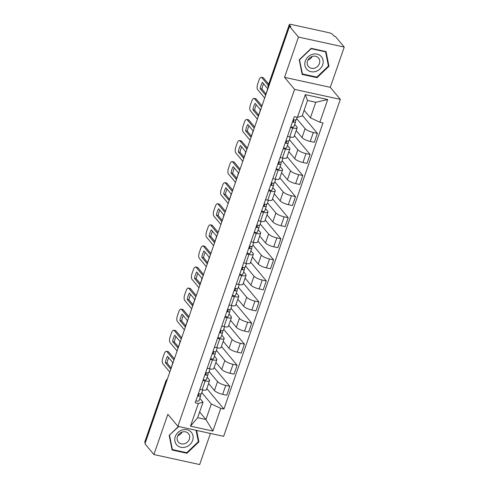 <?xml version="1.0" encoding="UTF-8"?>
<svg xmlns="http://www.w3.org/2000/svg" width="489" height="489" viewBox="0 0 489 489"><rect width="100%" height="100%" fill="white"/><g stroke="black" fill="none" stroke-linecap="round" stroke-linejoin="round"><path stroke-width="0.73" d="M344.238 47.078L298.473 37.072L289.519 26.327L144.958 443.804L153.907 454.544L167.849 414.287L177.88 426.322L223.65 436.329L340.332 99.377L330.301 87.335L344.238 47.078L335.289 36.333L333.956 36.039L332.557 34.371A2.971 0.795 19.1 0 0 328.993 32.702L291.23 24.45A2.971 0.795 19.1 0 0 289.323 24.56A2.971 0.795 19.1 0 0 289.457 24.945L268.265 86.15A2.971 2.616 140.2 0 0 268.223 87.837M153.907 454.544L199.677 464.55L210.447 433.443M298.473 37.072L284.531 77.335L294.561 89.371L177.88 426.322M289.519 26.327L290.851 26.62L289.457 24.945M145.276 442.875L144.897 442.423A2.971 0.795 -160.9 0 1 144.762 442.032L165.954 380.827A2.971 0.795 19.1 0 0 166.089 381.218L144.897 442.423M208.595 383.492L214.445 390.515A6.828 1.828 19.1 0 0 222.654 394.342L226.719 395.228L229.812 386.31L225.741 385.424A6.828 1.828 -160.9 0 1 217.532 381.597L209.121 371.506M205.191 380.931L202.104 389.849A6.828 1.828 19.1 0 0 206.48 389.599L209.573 380.68A6.828 1.828 -160.9 0 1 205.191 380.931L202.953 380.442M202.104 389.849L199.867 389.36M214.133 367.502L229.812 386.31M207.134 377.239L209.261 379.788A6.828 1.828 -160.9 0 1 209.573 380.68M215.893 362.416L221.743 369.439A6.828 1.828 19.1 0 0 229.952 373.26L234.023 374.152L237.11 365.234L233.039 364.348A6.828 1.828 -160.9 0 1 224.83 360.521L216.419 350.43M207.165 368.284L209.402 368.773A6.828 1.828 19.1 0 0 213.779 368.523L216.871 359.604A6.828 1.828 -160.9 0 1 212.489 359.855L210.252 359.366M221.431 346.426L237.11 365.234M214.433 356.163L216.56 358.712A6.828 1.828 -160.9 0 1 216.871 359.604M223.192 341.34L229.041 348.364A6.828 1.828 19.1 0 0 237.251 352.184L241.321 353.076L244.408 344.158L240.337 343.272A6.828 1.828 -160.9 0 1 232.128 339.445L223.717 329.354M214.463 347.208L216.7 347.697A6.828 1.828 19.1 0 0 221.077 347.447L224.17 338.529A6.828 1.828 -160.9 0 1 219.787 338.779L217.55 338.29M228.73 325.35L244.408 344.158M221.731 335.087L223.858 337.636A6.828 1.828 -160.9 0 1 224.17 338.529M230.49 320.264L236.34 327.288A6.828 1.828 19.1 0 0 244.549 331.108L248.62 332L251.707 323.082L247.636 322.196A6.828 1.828 -160.9 0 1 239.427 318.37L231.016 308.278M221.761 326.132L223.999 326.615A6.828 1.828 19.1 0 0 228.375 326.371L231.468 317.453A6.828 1.828 -160.9 0 1 227.085 317.703L224.848 317.214M236.028 304.268L251.707 323.082M229.029 314.011L231.156 316.56A6.828 1.828 -160.9 0 1 231.468 317.453M237.788 299.189L243.638 306.206A6.828 1.828 19.1 0 0 251.847 310.032L255.918 310.925L259.005 302.006L254.934 301.114A6.828 1.828 -160.9 0 1 246.725 297.294L238.314 287.202M229.06 305.05L231.297 305.539A6.828 1.828 19.1 0 0 235.674 305.295L238.766 296.377A6.828 1.828 -160.9 0 1 234.384 296.627L232.147 296.138M243.326 283.192L259.005 302.006M236.328 292.935L238.455 295.484A6.828 1.828 -160.9 0 1 238.766 296.377M245.087 278.113L250.936 285.13A6.828 1.828 19.1 0 0 259.146 288.956L263.216 289.849L266.303 280.93L262.232 280.038A6.828 1.828 -160.9 0 1 254.023 276.218L245.612 266.12M236.358 283.975L238.595 284.464A6.828 1.828 19.1 0 0 242.972 284.213L246.065 275.301A6.828 1.828 -160.9 0 1 241.682 275.551L239.445 275.062M250.625 262.116L266.303 280.93M243.626 271.86L245.753 274.408A6.828 1.828 -160.9 0 1 246.065 275.301M252.385 257.037L258.235 264.054A6.828 1.828 19.1 0 0 266.444 267.88L270.515 268.773L273.602 259.855L269.531 258.962A6.828 1.828 -160.9 0 1 261.322 255.142L252.911 245.044M243.656 262.899L245.894 263.388A6.828 1.828 19.1 0 0 250.27 263.137L253.363 254.225A6.828 1.828 -160.9 0 1 248.98 254.469L246.743 253.987M257.923 241.04L273.602 259.855M250.924 250.784L253.051 253.333A6.828 1.828 -160.9 0 1 253.363 254.225M259.683 235.961L265.533 242.978A6.828 1.828 19.1 0 0 273.742 246.804L277.813 247.697L280.9 238.779L276.829 237.886A6.828 1.828 -160.9 0 1 268.62 234.06L260.209 223.968M250.955 241.823L253.192 242.312A6.828 1.828 19.1 0 0 257.569 242.061L260.661 233.143A6.828 1.828 -160.9 0 1 256.279 233.394L254.042 232.905M265.221 219.964L280.9 238.779M258.223 229.708L260.35 232.257A6.828 1.828 -160.9 0 1 260.661 233.143M266.982 214.885L272.831 221.902A6.828 1.828 19.1 0 0 281.041 225.729L285.111 226.621L288.198 217.703L284.127 216.81A6.828 1.828 -160.9 0 1 275.918 212.984L267.507 202.892M258.253 220.747L260.49 221.236A6.828 1.828 19.1 0 0 264.867 220.985L267.96 212.067A6.828 1.828 -160.9 0 1 263.577 212.318L261.34 211.829M272.52 198.889L288.198 217.703M265.521 208.632L267.648 211.181A6.828 1.828 -160.9 0 1 267.96 212.067M274.28 193.809L280.13 200.826A6.828 1.828 19.1 0 0 288.339 204.653L292.41 205.539L295.497 196.627L291.426 195.734A6.828 1.828 -160.9 0 1 283.217 191.908L274.806 181.816M265.551 199.671L267.789 200.16A6.828 1.828 19.1 0 0 272.165 199.909L275.258 190.991A6.828 1.828 -160.9 0 1 270.875 191.242L268.638 190.753M279.818 177.813L295.497 196.627M272.819 187.556L274.946 190.099A6.828 1.828 -160.9 0 1 275.258 190.991M281.578 172.733L287.428 179.75A6.828 1.828 19.1 0 0 295.637 183.577L299.708 184.463L302.795 175.551L298.724 174.659A6.828 1.828 -160.9 0 1 290.515 170.832L282.104 160.74M272.85 178.595L275.087 179.084A6.828 1.828 19.1 0 0 279.463 178.833L282.556 169.915A6.828 1.828 -160.9 0 1 278.174 170.166L275.937 169.677M287.116 156.737L302.795 175.551M280.118 166.48L282.245 169.023A6.828 1.828 -160.9 0 1 282.556 169.915M288.877 151.657L294.726 158.674A6.828 1.828 19.1 0 0 302.935 162.501L307.006 163.387L310.093 154.469L306.022 153.583A6.828 1.828 -160.9 0 1 297.813 149.756L289.402 139.665M280.148 157.519L282.385 158.008A6.828 1.828 19.1 0 0 286.762 157.758L289.855 148.839A6.828 1.828 -160.9 0 1 285.472 149.09L283.235 148.601M294.415 135.661L310.093 154.469M287.416 145.404L289.543 147.947A6.828 1.828 -160.9 0 1 289.855 148.839M296.175 130.581L302.025 137.598A6.828 1.828 19.1 0 0 310.234 141.425L314.305 142.311L317.392 133.393L313.321 132.507A6.828 1.828 -160.9 0 1 305.112 128.68L296.701 118.589M287.446 136.443L289.684 136.932A6.828 1.828 19.1 0 0 294.06 136.682L297.153 127.763A6.828 1.828 -160.9 0 1 292.77 128.014L290.533 127.525M302.355 115.355L317.392 133.393M294.714 124.322L296.841 126.871A6.828 1.828 -160.9 0 1 297.153 127.763M199.646 411.958L205.93 419.507L211.315 403.969L201.823 392.581M199.836 398.315L203.039 402.16L197.66 417.698L205.93 419.507L212.911 431.072L190.49 426.176L198.351 403.474L203.039 402.16M304.115 110.269L310.405 117.818L315.784 102.28L307.508 100.471L302.129 116.009L297.44 117.323L294.305 116.639L195.215 402.789L198.351 403.474M297.44 117.323L305.301 94.628L327.716 99.53L319.861 122.226L310.405 117.818M211.315 403.969L220.771 408.376L223.907 409.061L322.997 122.91L319.861 122.226M220.771 408.376L212.911 431.072M340.332 99.377L294.561 89.371M178.491 426.457L169.176 435.357L172.097 450.021L186.963 453.266L198.913 441.854L196.633 430.424M330.301 87.335L284.531 77.335M311.181 48.35L299.237 59.768L302.153 74.426L317.025 77.678L328.975 66.266L326.053 51.602L311.181 48.35M206.835 388.578L223.907 409.061M190.49 426.176L197.66 417.698M315.784 102.28L327.716 99.53M307.508 100.471L305.301 94.628M198.241 441.054L198.913 441.854M186.431 452.631L186.963 453.266M328.302 65.459L328.975 66.266M316.487 77.036L317.025 77.678M201.468 393.572A3.71 0.99 -160.9 0 1 201.456 393.645A3.71 0.99 -160.9 0 1 198.393 393.614M171.052 367.844L167.03 363.021A9.273 3.625 102.3 0 1 168.687 357.722M173.962 360.032L166.92 351.585A4.45 1.742 -77.7 0 0 166.468 351.291L168.204 351.67A4.45 1.742 102.3 0 1 168.656 351.964L174.377 358.834M198.821 395.344L198.846 395.277A1.779 0.477 -160.9 0 1 198.84 395.314A1.779 0.477 -160.9 0 1 197.776 395.393M198.846 395.277L198.925 393.749M200.777 393.957L200.673 395.87A3.71 0.99 -160.9 0 1 200.661 395.943A3.71 0.99 -160.9 0 1 197.599 395.913M198.992 400.729A3.71 0.99 -160.9 0 1 198.974 400.809A3.71 0.99 -160.9 0 1 195.912 400.772M165.3 362.642L170.508 368.895A9.273 3.625 102.3 0 0 172.709 362.545L167.495 356.292A9.273 3.625 102.3 0 0 165.3 362.642L167.03 363.021M166.468 351.291A4.45 1.742 -77.7 0 0 164.17 354.018L162.813 357.936A4.45 1.742 -77.7 0 0 162.758 363.608L169.799 372.062M208.766 372.496A3.71 0.99 -160.9 0 1 208.754 372.569A3.71 0.99 -160.9 0 1 205.692 372.539M178.351 346.768L174.328 341.945A9.273 3.625 102.3 0 1 175.985 336.64M181.26 338.956L174.218 330.509A4.45 1.742 -77.7 0 0 173.766 330.216L175.502 330.595A4.45 1.742 102.3 0 1 175.954 330.888L181.676 337.758M206.12 374.268L206.144 374.201A1.779 0.477 -160.9 0 1 206.138 374.238A1.779 0.477 -160.9 0 1 205.074 374.317M206.144 374.201L206.224 372.673M208.076 372.881L207.972 374.794A3.71 0.99 -160.9 0 1 207.959 374.867A3.71 0.99 -160.9 0 1 204.897 374.831M206.291 379.653A3.71 0.99 -160.9 0 1 206.272 379.733A3.71 0.99 -160.9 0 1 203.21 379.696M172.599 341.566L177.807 347.82A9.273 3.625 102.3 0 0 180.007 341.469L174.793 335.216A9.273 3.625 102.3 0 0 172.599 341.566L174.328 341.945M173.766 330.216A4.45 1.742 -77.7 0 0 171.468 332.942L170.111 336.86A4.45 1.742 -77.7 0 0 170.056 342.532L177.097 350.986M216.065 351.42A3.71 0.99 -160.9 0 1 216.052 351.493A3.71 0.99 -160.9 0 1 212.99 351.463M185.649 325.692L181.627 320.87A9.273 3.625 102.3 0 1 183.283 315.564M188.558 317.881L181.517 309.433A4.45 1.742 -77.7 0 0 181.064 309.14L182.8 309.519A4.45 1.742 102.3 0 1 183.253 309.812L188.974 316.676M213.418 353.192L213.442 353.125A1.779 0.477 -160.9 0 1 213.436 353.162A1.779 0.477 -160.9 0 1 212.373 353.241M213.442 353.125L213.522 351.597M215.374 351.805L215.27 353.718A3.71 0.99 -160.9 0 1 215.258 353.791A3.71 0.99 -160.9 0 1 212.195 353.755M213.589 358.578A3.71 0.99 -160.9 0 1 213.571 358.657A3.71 0.99 -160.9 0 1 210.508 358.62M179.897 320.491L185.105 326.744A9.273 3.625 102.3 0 0 187.305 320.393L182.091 314.14A9.273 3.625 102.3 0 0 179.897 320.491L181.627 320.87M181.064 309.14A4.45 1.742 -77.7 0 0 178.766 311.866L177.409 315.784A4.45 1.742 -77.7 0 0 177.354 321.456L184.396 329.904M185.655 447.05A9.646 8.496 140.2 0 0 192.984 435.748A9.646 8.496 140.2 0 0 182.25 429.947A9.646 8.496 140.2 0 0 174.921 441.249A9.646 8.496 140.2 0 0 185.655 447.05M184.585 443.712A6.601 5.813 140.2 0 0 188.497 433.633A6.601 5.813 140.2 0 0 182.256 432.001A6.601 5.813 140.2 0 0 178.351 442.087A6.601 5.813 140.2 0 0 184.585 443.712M177.91 435.583A6.601 5.813 140.2 0 0 182.177 432.025M169.383 435.155L178.791 426.524M196.101 430.308L198.363 441.646L186.786 452.704L172.379 449.556L169.549 435.351M171.883 448.969L172.379 449.556M315.717 71.461A9.646 8.496 140.2 0 0 323.046 60.159A9.646 8.496 140.2 0 0 312.312 54.352A9.646 8.496 140.2 0 0 304.983 65.654A9.646 8.496 140.2 0 0 315.717 71.461M314.647 68.124A6.601 5.813 140.2 0 0 318.553 58.044A6.601 5.813 140.2 0 0 312.318 56.412A6.601 5.813 140.2 0 0 308.406 66.498A6.601 5.813 140.2 0 0 314.647 68.124M307.972 59.994A6.601 5.813 140.2 0 0 312.239 56.437M299.604 59.756L311.187 48.698L325.595 51.852L328.419 66.058L316.841 77.115L302.434 73.967L299.445 59.566M325.24 51.424L325.595 51.852M301.945 73.374L302.434 73.967M223.363 330.344A3.71 0.99 -160.9 0 1 223.351 330.417A3.71 0.99 -160.9 0 1 220.288 330.387M192.947 304.616L188.925 299.794A9.273 3.625 102.3 0 1 190.582 294.488M195.857 296.805L188.815 288.357A4.45 1.742 -77.7 0 0 188.363 288.064L190.099 288.443A4.45 1.742 102.3 0 1 190.551 288.736L196.272 295.601M220.716 332.117L220.741 332.049A1.779 0.477 -160.9 0 1 220.735 332.086A1.779 0.477 -160.9 0 1 219.671 332.165M220.741 332.049L220.82 330.521M222.672 330.729L222.568 332.642A3.71 0.99 -160.9 0 1 222.556 332.716A3.71 0.99 -160.9 0 1 219.494 332.679M220.887 337.502A3.71 0.99 -160.9 0 1 220.869 337.581A3.71 0.99 -160.9 0 1 217.807 337.544M187.195 299.415L192.403 305.668A9.273 3.625 102.3 0 0 194.604 299.317L189.39 293.064A9.273 3.625 102.3 0 0 187.195 299.415L188.925 299.794M188.363 288.064A4.45 1.742 -77.7 0 0 186.064 290.79L184.708 294.708A4.45 1.742 -77.7 0 0 184.653 300.38L191.694 308.828M230.661 309.268A3.71 0.99 -160.9 0 1 230.649 309.341A3.71 0.99 -160.9 0 1 227.587 309.305M200.245 283.541L196.223 278.718A9.273 3.625 102.3 0 1 197.88 273.412M203.155 275.729L196.113 267.281A4.45 1.742 -77.7 0 0 195.661 266.988L197.397 267.367A4.45 1.742 102.3 0 1 197.849 267.66L203.571 274.525M228.015 311.041L228.039 310.973A1.779 0.477 -160.9 0 1 228.033 311.01A1.779 0.477 -160.9 0 1 226.969 311.09M228.039 310.973L228.118 309.445M229.971 309.653L229.867 311.566A3.71 0.99 -160.9 0 1 229.854 311.64A3.71 0.99 -160.9 0 1 226.792 311.603M228.186 316.426A3.71 0.99 -160.9 0 1 228.167 316.505A3.71 0.99 -160.9 0 1 225.105 316.469M194.494 278.339L199.701 284.592A9.273 3.625 102.3 0 0 201.902 278.241L196.688 271.988A9.273 3.625 102.3 0 0 194.494 278.339L196.223 278.718M195.661 266.988A4.45 1.742 -77.7 0 0 193.363 269.714L192.006 273.632A4.45 1.742 -77.7 0 0 191.951 279.305L198.992 287.752M237.96 288.192A3.71 0.99 -160.9 0 1 237.947 288.265A3.71 0.99 -160.9 0 1 234.885 288.229M207.544 262.465L203.522 257.636A9.273 3.625 102.3 0 1 205.178 252.336M210.453 254.653L203.412 246.205A4.45 1.742 -77.7 0 0 202.959 245.912L204.695 246.291A4.45 1.742 102.3 0 1 205.148 246.584L210.869 253.449M235.313 289.965L235.337 289.898A1.779 0.477 -160.9 0 1 235.331 289.934A1.779 0.477 -160.9 0 1 234.268 290.014M235.337 289.898L235.417 288.369M237.269 288.577L237.165 290.484A3.71 0.99 -160.9 0 1 237.153 290.564A3.71 0.99 -160.9 0 1 234.09 290.527M235.484 295.35A3.71 0.99 -160.9 0 1 235.466 295.429A3.71 0.99 -160.9 0 1 232.403 295.393M201.792 257.257L207 263.51A9.273 3.625 102.3 0 0 209.2 257.165L203.986 250.912A9.273 3.625 102.3 0 0 201.792 257.257L203.522 257.636M202.959 245.912A4.45 1.742 -77.7 0 0 200.661 248.638L199.304 252.556A4.45 1.742 -77.7 0 0 199.249 258.229L206.291 266.676M245.258 267.116A3.71 0.99 -160.9 0 1 245.246 267.19A3.71 0.99 -160.9 0 1 242.183 267.153M214.842 241.389L210.82 236.56A9.273 3.625 102.3 0 1 212.477 231.26M217.752 233.577L210.71 225.129A4.45 1.742 -77.7 0 0 210.258 224.83L211.994 225.215A4.45 1.742 102.3 0 1 212.446 225.508L218.167 232.373M242.611 268.889L242.636 268.822A1.779 0.477 -160.9 0 1 242.63 268.852A1.779 0.477 -160.9 0 1 241.566 268.938M242.636 268.822L242.715 267.294M244.567 267.501L244.463 269.408A3.71 0.99 -160.9 0 1 244.451 269.488A3.71 0.99 -160.9 0 1 241.389 269.451M242.782 274.274A3.71 0.99 -160.9 0 1 242.764 274.347A3.71 0.99 -160.9 0 1 239.702 274.317M209.09 236.181L214.298 242.434A9.273 3.625 102.3 0 0 216.499 236.089L211.285 229.836A9.273 3.625 102.3 0 0 209.09 236.181L210.82 236.56M210.258 224.83A4.45 1.742 -77.7 0 0 207.959 227.562L206.602 231.48A4.45 1.742 -77.7 0 0 206.547 237.153L213.589 245.6M252.556 246.04A3.71 0.99 -160.9 0 1 252.544 246.114A3.71 0.99 -160.9 0 1 249.482 246.077M222.14 220.313L218.118 215.484A9.273 3.625 102.3 0 1 219.775 210.184M225.05 212.501L218.008 204.054A4.45 1.742 -77.7 0 0 217.556 203.754L219.292 204.133A4.45 1.742 102.3 0 1 219.744 204.433L225.466 211.297M249.91 247.813L249.934 247.74A1.779 0.477 -160.9 0 1 249.928 247.776A1.779 0.477 -160.9 0 1 248.864 247.862M249.934 247.74L250.013 246.218M251.866 246.425L251.762 248.333A3.71 0.99 -160.9 0 1 251.749 248.412A3.71 0.99 -160.9 0 1 248.687 248.375M250.081 253.198A3.71 0.99 -160.9 0 1 250.062 253.271A3.71 0.99 -160.9 0 1 247 253.241M216.389 215.105L221.596 221.358A9.273 3.625 102.3 0 0 223.797 215.007L218.583 208.754A9.273 3.625 102.3 0 0 216.389 215.105L218.118 215.484M217.556 203.754A4.45 1.742 -77.7 0 0 215.258 206.486L213.901 210.404A4.45 1.742 -77.7 0 0 213.846 216.077L220.887 224.524M259.855 224.958A3.71 0.99 -160.9 0 1 259.842 225.038A3.71 0.99 -160.9 0 1 256.78 225.001M229.439 199.237L225.417 194.408A9.273 3.625 102.3 0 1 227.073 189.109M232.348 191.425L225.307 182.978A4.45 1.742 -77.7 0 0 224.854 182.678L226.59 183.057A4.45 1.742 102.3 0 1 227.043 183.357L232.764 190.221M257.208 226.737L257.232 226.664A1.779 0.477 -160.9 0 1 257.226 226.7A1.779 0.477 -160.9 0 1 256.163 226.786M257.232 226.664L257.312 225.142M259.164 225.35L259.06 227.257A3.71 0.99 -160.9 0 1 259.048 227.336A3.71 0.99 -160.9 0 1 255.985 227.299M257.379 232.122A3.71 0.99 -160.9 0 1 257.361 232.196A3.71 0.99 -160.9 0 1 254.298 232.165M223.687 194.029L228.895 200.282A9.273 3.625 102.3 0 0 231.095 193.931L225.881 187.678A9.273 3.625 102.3 0 0 223.687 194.029L225.417 194.408M224.854 182.678A4.45 1.742 -77.7 0 0 222.556 185.41L221.199 189.329A4.45 1.742 -77.7 0 0 221.144 195.001L228.186 203.448M267.153 203.882A3.71 0.99 -160.9 0 1 267.141 203.962A3.71 0.99 -160.9 0 1 264.078 203.925M236.737 178.161L232.715 173.332A9.273 3.625 102.3 0 1 234.372 168.033M239.647 170.349L232.605 161.902A4.45 1.742 -77.7 0 0 232.153 161.602L233.889 161.981A4.45 1.742 102.3 0 1 234.341 162.281L240.062 169.145M264.506 205.661L264.531 205.588A1.779 0.477 -160.9 0 1 264.525 205.624A1.779 0.477 -160.9 0 1 263.461 205.71M264.531 205.588L264.61 204.06M266.462 204.274L266.358 206.181A3.71 0.99 -160.9 0 1 266.346 206.26A3.71 0.99 -160.9 0 1 263.284 206.224M264.677 211.046A3.71 0.99 -160.9 0 1 264.659 211.12A3.71 0.99 -160.9 0 1 261.597 211.089M230.985 172.953L236.193 179.206A9.273 3.625 102.3 0 0 238.394 172.855L233.18 166.602A9.273 3.625 102.3 0 0 230.985 172.953L232.715 173.332M232.153 161.602A4.45 1.742 -77.7 0 0 229.854 164.335L228.497 168.253A4.45 1.742 -77.7 0 0 228.442 173.925L235.484 182.373M274.451 182.807A3.71 0.99 -160.9 0 1 274.439 182.886A3.71 0.99 -160.9 0 1 271.377 182.849M244.035 157.085L240.013 152.256A9.273 3.625 102.3 0 1 241.67 146.957M246.945 149.273L239.903 140.826A4.45 1.742 -77.7 0 0 239.451 140.526L241.187 140.905A4.45 1.742 102.3 0 1 241.639 141.205L247.361 148.069M271.805 184.585L271.829 184.512A1.779 0.477 -160.9 0 1 271.823 184.549A1.779 0.477 -160.9 0 1 270.759 184.634M271.829 184.512L271.908 182.984M273.761 183.198L273.657 185.105A3.71 0.99 -160.9 0 1 273.644 185.178A3.71 0.99 -160.9 0 1 270.582 185.148M271.976 189.97A3.71 0.99 -160.9 0 1 271.957 190.044A3.71 0.99 -160.9 0 1 268.895 190.013M238.284 151.877L243.491 158.13A9.273 3.625 102.3 0 0 245.692 151.779L240.478 145.526A9.273 3.625 102.3 0 0 238.284 151.877L240.013 152.256M239.451 140.526A4.45 1.742 -77.7 0 0 237.153 143.259L235.796 147.177A4.45 1.742 -77.7 0 0 235.741 152.849L242.782 161.297M281.75 161.731A3.71 0.99 -160.9 0 1 281.737 161.81A3.71 0.99 -160.9 0 1 278.675 161.773M251.334 136.003L247.312 131.18A9.273 3.625 102.3 0 1 248.968 125.881M254.243 128.197L247.202 119.75A4.45 1.742 -77.7 0 0 246.749 119.45L248.485 119.829A4.45 1.742 102.3 0 1 248.938 120.129L254.659 126.993M279.103 163.509L279.127 163.436A1.779 0.477 -160.9 0 1 279.121 163.473A1.779 0.477 -160.9 0 1 278.058 163.558M279.127 163.436L279.207 161.908M281.059 162.116L280.955 164.029A3.71 0.99 -160.9 0 1 280.943 164.102A3.71 0.99 -160.9 0 1 277.88 164.072M279.274 168.894A3.71 0.99 -160.9 0 1 279.256 168.968A3.71 0.99 -160.9 0 1 276.193 168.931M245.582 130.801L250.79 137.054A9.273 3.625 102.3 0 0 252.99 130.704L247.776 124.45A9.273 3.625 102.3 0 0 245.582 130.801L247.312 131.18M246.749 119.45A4.45 1.742 -77.7 0 0 244.451 122.183L243.094 126.101A4.45 1.742 -77.7 0 0 243.039 131.773L250.081 140.221M289.048 140.655A3.71 0.99 -160.9 0 1 289.036 140.734A3.71 0.99 -160.9 0 1 285.973 140.698M258.632 114.927L254.61 110.104A9.273 3.625 102.3 0 1 256.267 104.805M261.542 107.122L254.5 98.668A4.45 1.742 -77.7 0 0 254.048 98.375L255.784 98.754A4.45 1.742 102.3 0 1 256.236 99.047L261.957 105.917M286.401 142.427L286.426 142.36A1.779 0.477 -160.9 0 1 286.42 142.397A1.779 0.477 -160.9 0 1 285.356 142.482M286.426 142.36L286.505 140.832M288.357 141.04L288.253 142.953A3.71 0.99 -160.9 0 1 288.241 143.026A3.71 0.99 -160.9 0 1 285.179 142.996M286.572 147.819A3.71 0.99 -160.9 0 1 286.554 147.892A3.71 0.99 -160.9 0 1 283.492 147.855M252.88 109.725L258.088 115.979A9.273 3.625 102.3 0 0 260.289 109.628L255.075 103.375A9.273 3.625 102.3 0 0 252.88 109.725L254.61 110.104M254.048 98.375A4.45 1.742 -77.7 0 0 251.749 101.107L250.392 105.025A4.45 1.742 -77.7 0 0 250.337 110.697L257.379 119.145M296.346 119.579A3.71 0.99 -160.9 0 1 296.334 119.652A3.71 0.99 -160.9 0 1 293.272 119.622M265.93 93.851L261.908 89.029A9.273 3.625 102.3 0 1 263.565 83.729M268.272 85.355L261.798 77.592A4.45 1.742 -77.7 0 0 261.346 77.299L263.082 77.678A4.45 1.742 102.3 0 1 263.534 77.971L268.687 84.157M293.7 121.351L293.724 121.284A1.779 0.477 -160.9 0 1 293.718 121.321A1.779 0.477 -160.9 0 1 292.654 121.4M293.724 121.284L293.803 119.756M295.656 119.964L295.552 121.877A3.71 0.99 -160.9 0 1 295.539 121.95A3.71 0.99 -160.9 0 1 292.477 121.92M293.871 126.743A3.71 0.99 -160.9 0 1 293.852 126.816A3.71 0.99 -160.9 0 1 290.79 126.779M260.179 88.65L265.386 94.903A9.273 3.625 102.3 0 0 267.587 88.552L262.373 82.299A9.273 3.625 102.3 0 0 260.179 88.65L261.908 89.029M261.346 77.299A4.45 1.742 -77.7 0 0 259.048 80.031L257.691 83.943A4.45 1.742 -77.7 0 0 257.636 89.621L264.677 98.069M305.112 128.68L302.025 137.598M297.813 149.756L294.726 158.674M290.515 170.832L287.428 179.75M283.217 191.908L280.13 200.826M275.918 212.984L272.831 221.902M268.62 234.06L265.533 242.978M261.322 255.142L258.235 264.054M254.023 276.218L250.936 285.13M246.725 297.294L243.638 306.206M239.427 318.37L236.34 327.288M232.128 339.445L229.041 348.364M224.83 360.521L221.743 369.439M217.532 381.597L214.445 390.515M285.472 149.09L282.385 158.008M278.174 170.166L275.087 179.084M270.875 191.242L267.789 200.16M263.577 212.318L260.49 221.236M256.279 233.394L253.192 242.312M248.98 254.469L245.894 263.388M241.682 275.551L238.595 284.464M234.384 296.627L231.297 305.539M227.085 317.703L223.999 326.615M219.787 338.779L216.7 347.697M212.489 359.855L209.402 368.773M292.77 128.014L289.684 136.932M306.022 153.583L302.935 162.501M298.724 174.659L295.637 183.577M291.426 195.734L288.339 204.653M284.127 216.81L281.041 225.729M276.829 237.886L273.742 246.804M269.531 258.962L266.444 267.88M262.232 280.038L259.146 288.956M254.934 301.114L251.847 310.032M247.636 322.196L244.549 331.108M240.337 343.272L237.251 352.184M233.039 364.348L229.952 373.26M225.741 385.424L222.654 394.342M313.321 132.507L310.234 141.425M167.134 379.751A2.971 2.616 140.2 0 0 166.089 381.218L166.468 381.677M268.644 86.608L268.265 86.15A2.971 0.795 19.1 0 1 268.131 85.758A2.971 2.971 0 0 0 268.198 87.892M166.92 351.585L168.656 351.964M174.218 330.509L175.954 330.888M181.517 309.433L183.253 309.812M188.815 288.357L190.551 288.736M196.113 267.281L197.849 267.66M203.412 246.205L205.148 246.584M210.71 225.129L212.446 225.508M218.008 204.054L219.744 204.433M225.307 182.978L227.043 183.357M232.605 161.902L234.341 162.281M239.903 140.826L241.639 141.205M247.202 119.75L248.938 120.129M254.5 98.668L256.236 99.047M261.798 77.592L263.534 77.971M268.131 85.758L289.323 24.56M167.324 379.201A2.971 2.971 0 0 0 165.954 380.827M201.456 393.645L202.727 389.971M198.974 400.809L200.661 395.943M208.754 372.569L210.025 368.895M206.272 379.733L207.959 374.867M216.052 351.493L217.324 347.82M213.571 358.657L215.258 353.791M223.351 330.417L224.622 326.744M220.869 337.581L222.556 332.716M230.649 309.341L231.92 305.668M228.167 316.505L229.854 311.64M237.947 288.265L239.219 284.592M235.466 295.429L237.153 290.564M245.246 267.19L246.517 263.516M242.764 274.347L244.451 269.488M252.544 246.114L253.815 242.44M250.062 253.271L251.749 248.412M259.842 225.038L261.114 221.364M257.361 232.196L259.048 227.336M267.141 203.962L268.412 200.288M264.659 211.12L266.346 206.26M274.439 182.886L275.71 179.212M271.957 190.044L273.644 185.178M281.737 161.81L283.009 158.13M279.256 168.968L280.943 164.102M289.036 140.734L290.307 137.054M286.554 147.892L288.241 143.026M296.334 119.652L297.159 117.262M293.852 126.816L295.539 121.95"/></g></svg>
